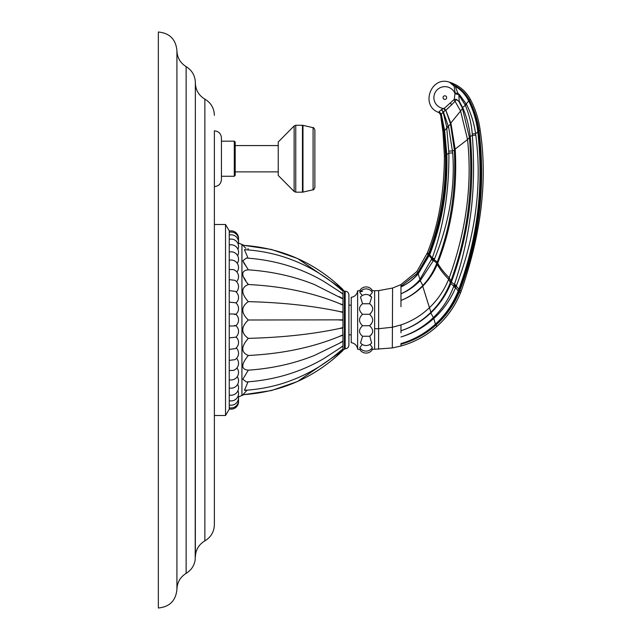 <?xml version="1.0" encoding="UTF-8"?>
<svg xmlns="http://www.w3.org/2000/svg" width="640" height="640" viewBox="0 0 640 640"><rect width="100%" height="100%" fill="white"/><g stroke="black" fill="none" stroke-linecap="round" stroke-linejoin="round"><path stroke-width="0.96" d="M176.92 320L176.92 50.584C175.816 39.296 169.624 33.104 158.344 32L158.344 608C169.624 606.896 175.816 600.704 176.92 589.416L176.92 320M195.352 82.912C195.6 90.032 198.768 95.44 204.864 99.128L204.864 540.872C210.968 537.184 214.136 531.776 214.376 524.656L214.376 130.848C218.672 131.264 221.024 133.624 221.44 137.912L221.44 179.528C221.024 183.816 218.672 186.176 214.376 186.592L214.376 199.816M214.376 217.216L214.376 224.496L225.528 224.496L225.528 415.504L214.376 415.504L214.376 423.12M214.376 524.656L214.376 492.208M214.376 475.152L214.376 438.152M214.376 158.72L214.376 186.592M214.376 208.616L214.376 204.024M221.44 141.176L234.296 141.176L235.192 142.072L235.192 175.368L235.192 145.568L278.224 145.568M278.224 171.872L235.192 171.872M294.128 125.96L278.224 142L278.224 175.44L294.128 191.48L294.128 125.96L295.76 125.272L295.76 192.168L294.128 191.48M313.08 189.768C313.368 190.24 313.96 189.496 314.864 187.52L314.864 129.92C313.936 127.944 313.344 127.192 313.08 127.672L313.08 189.768L302.976 192.104L302.976 125.336L302.456 125.272L302.456 192.168L295.76 192.168M225.528 224.496L229.248 230.816L229.248 409.184L225.528 415.504M229.248 314.008L231.104 313.976C235.592 314.048 236.768 314.232 234.632 314.536M235.888 314.312A7.432 7.432 0 0 0 235.712 302.792L229.248 302.128M236.016 303.04A7.432 7.432 0 0 0 235.392 291.4L229.248 290.608M236.256 292.104A7.432 7.432 0 0 0 234.776 280.288L229.248 279.648M236.568 281.712A7.432 7.432 0 0 0 233.456 269.624L229.248 269.48M236.568 358.288A7.432 7.432 0 0 1 233.456 370.376L229.248 370.52M236.256 347.896A7.432 7.432 0 0 1 234.776 359.712L229.248 360.352M236.016 336.96A7.432 7.432 0 0 1 235.392 348.6L229.248 349.392M235.888 325.688A7.432 7.432 0 0 1 235.712 337.208L229.248 337.872M234.632 325.464C236.736 325.768 235.56 325.952 231.104 326.024L229.248 325.992M247.968 320.392L248.304 320C240.944 327.008 240.944 333.128 248.304 338.36C240.944 346.704 240.944 352.408 248.304 355.472C240.944 364.576 240.944 369.472 248.304 370.168L242.84 379.208L246.416 381.952C274.984 379.944 300.928 372.072 324.248 358.328L342.152 346.648M247.992 355.984L248.304 355.472C282.128 353.808 312.448 347.488 339.272 336.504L342.96 335.2L342.96 341.048L339.272 343.344L342.96 341.376L342.96 345.864L339.272 348.584L342.96 346.096L342.96 348.92M245.704 390.072L244.912 390.272M342.96 348.944L334.032 356.272C318.84 368.248 301.824 377.272 282.992 383.328C270.456 387.224 257.6 389.56 244.424 390.328L248.064 381.832M247.52 382.696L247.92 382.072M247.128 390.144L243 394.68C281.712 392.08 315.032 377.344 342.96 350.464L297.512 381.528L271.368 390.56L243.984 394.632L238.488 396.896M248.304 338.36C282.128 337.504 312.448 334.232 339.272 328.544L342.96 327.544L342.96 320.232L339.272 320L342.96 319.768L342.96 312.456L339.272 311.456L342.96 312.008L342.96 305.2L339.272 303.496L342.96 304.8L339.272 303.496C312.448 292.512 282.128 286.192 248.304 284.528L247.456 283.168M247.92 301.96L248.304 301.64C240.944 306.84 240.944 312.96 248.304 320L341.976 319.848M247.92 284.688L248.304 284.528C240.944 287.568 240.944 293.272 248.304 301.64C282.128 302.496 312.448 305.768 339.272 311.456L339.592 311.504M242.912 245.32L245.872 248.408M247.928 248.6L248.304 249.048M339.424 291.512L324.248 281.672C300.928 267.928 274.984 260.056 246.416 258.048L242.832 260.784L248.28 269.784M247.896 269.152L247.456 268.432M246.16 266.448L245.856 265.992M245.2 265.04L244.92 264.624M244.536 264.064L244.184 263.528M243.88 263.056L243.624 262.632M245.776 280.568L243.896 277.528M342.96 304.8L342.96 298.952L314.376 284.536C294.776 276.672 273.648 271.84 250.976 270.032L248.304 269.832C240.944 270.52 240.944 275.416 248.304 284.528M339.272 296.656L342.96 298.624L342.96 294.136L339.272 291.416L342.96 293.904L342.96 291.056L334.032 283.728C318.84 271.752 301.824 262.728 282.992 256.672C270.456 252.776 257.6 250.44 244.424 249.672L248.064 258.168M341.88 290.12L342.96 290.96L342.96 290L340.856 288.264M339.432 288.24L342.192 290.448M342.288 290.52L342.872 291.008M342.96 293.904L340.216 292.04M339.272 291.416L339.736 291.744M340.272 292.128L341.808 293.264M342.368 298.312L340.544 297.336M340.576 297.44L341.88 298.256M340.4 303.992L342.016 304.744M342.048 311.888L340.296 311.616M340.528 311.776L341.896 312.152M339.432 320.008L341.976 320.152M341.896 327.848L340.528 328.224M340.336 328.376L341.72 328.168M342.648 328.032L342.96 334.8L339.272 336.504L342.96 335.2M342.016 335.256L340.4 336.008M341.88 341.744L341.08 342.248M340.544 342.664L342.224 341.768M341.752 346.784L340.248 347.888M342.872 348.992L340.2 351.16M340.048 351.28L339.432 351.76M344.376 348.8L344.376 291.2L345.184 291.2L345.184 348.8L342.96 350L342.96 349.04L341.88 349.88M341.928 350.856L340.856 351.736M340.784 351.792L339.272 353.008M248.304 370.168L250.976 369.968C273.648 368.16 294.776 363.328 314.376 355.464L339.272 343.344M342.96 327.992L339.272 328.544M348.904 320L348.904 294.92L348.904 345.08L348.904 334.864L351.224 334.864M357.632 290.736L357.632 349.264A7.312 7.312 0 0 0 351.224 342.68L351.224 297.32A7.312 7.312 0 0 0 357.632 290.736L360.936 291.024M362.592 291.304L362.104 291.376M361.824 291.432L360.768 291.736M370.192 344.592L372.368 347.552A7.312 7.312 0 0 1 359.816 347.552L362.288 344.456M357.632 349.264L359.672 349.264A7.312 7.312 0 0 0 372.512 349.264L371.248 348.976M359.768 290.76L359.672 290.736A7.312 7.312 0 0 1 372.512 290.736L374.632 290.736L374.632 349.264L372.416 349.24M371.248 291.024L372.512 290.736M362.288 295.544L359.816 292.448A7.312 7.312 0 0 1 372.368 292.448L369.896 295.544M371.696 297.096L369.584 303.744L362.592 303.744L360.48 297.096A7.312 7.312 0 0 1 371.696 297.096L369.584 295.672M369.792 303.624L369.584 303.744C373.696 306.968 373.696 310.48 369.584 314.288L362.592 314.288C358.488 310.48 358.488 306.968 362.592 303.744M369.584 314.288C373.696 318.096 373.696 321.904 369.584 325.712L362.592 325.712C358.488 321.904 358.488 318.096 362.592 314.288M369.872 325.912L369.584 325.712C373.696 329.52 373.696 333.032 369.584 336.256L362.592 336.256C358.488 333.032 358.488 329.52 362.592 325.712M369.88 336.432L371.6 343.016M371.696 342.904A7.312 7.312 0 0 1 360.48 342.904L362.592 336.256M360.936 348.976L359.672 349.264M374.632 338.64L374.632 337.784M374.632 336.296L374.632 334.744M374.632 332.968L374.632 331.464M374.632 330.168L374.632 329.472M369.584 336.256L371.408 334.632M371.592 334.36L371.832 333.96M371 324.392L371.344 323.92M370.512 313.528L371.088 312.872M458.04 94A4.456 1.616 101.2 0 0 458.032 93.632L455.08 92.864L458.552 94.48A9.288 3.672 -1.2 0 1 455.064 93.624A10.96 10.96 0 0 0 436.792 90.2A10.96 10.96 0 0 0 443.816 108.528L441.344 109.672L443.04 111.888A4.456 0.448 156.6 0 1 443.336 111.712L448.736 127.56L452.72 152.944C455.2 187.688 449.152 222.968 434.6 258.768L420.432 280.4C414.544 286.432 408.056 290.896 400.968 293.792L400.968 286.944C407.648 283.792 413.416 279.4 418.288 273.776L429.848 254.368C442.048 223.176 447.712 190.128 446.84 155.224L444.688 130.848L441.312 114.128L443.888 131.296L441.08 114.448L438.936 111.824L441.088 114.408L440.648 115.168A3.72 3.72 -68.1 0 0 438.464 112.384L441.344 109.672L443.336 111.712L445.696 110.472L444.256 108.392L454.272 99.36L455.08 92.864L454.152 86.184L449.448 82.192C458.68 85.096 465.616 90.768 470.264 99.2C475.448 108.936 478.76 119.344 480.208 130.424C487.704 179.912 481.352 233.52 461.144 291.24L460.456 293C455.136 306.04 447.232 317.232 436.752 326.584C426.28 335.808 414.352 342.28 400.968 346.008L392.328 347.936L374.632 349.264M378.576 349.224L378.672 290.608L374.632 290.736M378.656 299.712L378.672 290.608L392.584 288.04L392.56 291.432M400.968 345.152L400.968 345.848M400.968 324.984L400.968 331.496M400.968 332.12L400.968 332.752M400.968 332.832L400.968 330.776C411.896 327.272 421.872 321.304 430.888 312.88L431.048 312.736C439.616 304.552 446.208 294.776 450.84 283.408L451.64 281.32C468.664 235.208 474.888 187.24 470.32 137.424L470.248 136.712C469.136 126.376 466.664 116.768 462.848 107.896L459.208 101.216L458.832 94.944L465.184 105.024C469.2 114.528 471.552 124.192 472.248 134.016L472.36 135.48C474.472 165.624 473.76 192.888 470.232 217.264C466.96 240.88 461.672 263.264 454.368 284.416L453.544 286.736C449.144 298.568 442.376 308.912 433.224 317.776L433.056 317.944C423.624 326.856 412.928 333.2 400.968 336.976C413.032 333.384 423.92 327.264 433.64 318.616L433.056 317.944M400.968 346.008L400.968 344.256C414.08 340.52 425.776 334.088 436.056 324.976L435.96 324.872C425.76 334.032 414.088 340.496 400.968 344.256L400.968 343.576C413.76 339.872 425.256 333.472 435.448 324.376L435.472 324.352C445.608 315.168 453.272 304.216 458.464 291.488L459.184 289.648C478.408 238.416 484.8 185.736 478.36 131.624L478.336 131.4C476.96 120.536 473.8 110.28 468.848 100.624L468.808 100.552C465.744 94.744 461.528 90.176 456.152 86.832L454.936 85.616C461.064 88.984 465.808 93.88 469.16 100.296L469.176 100.336C474.088 110.008 477.208 120.296 478.536 131.208L478.552 131.336C484.856 187.28 478.704 237.824 459.64 289.952L458.952 291.72C453.784 304.592 446.12 315.64 435.968 324.864L435.36 324.224C445.368 315.056 452.928 304.08 458.056 291.312L458.76 289.48C477.68 237.744 483.84 187.12 477.776 131.68L477.752 131.456C476.448 120.6 473.392 110.36 468.6 100.744L468.56 100.664C465.56 94.824 461.416 90.224 456.128 86.88L455.32 86.464A0.744 0.456 -81.4 0 0 455.344 86.496L458.032 93.632L459.352 94.44L466.52 104.384C471.056 113.456 474.088 123.208 475.608 133.632L475.8 135.104C482.184 184.72 475.776 234.8 456.576 285.336L455.64 287.656C450.544 299.608 443.272 309.88 433.816 318.456L435.472 324.352M400.968 343.576C413.744 339.848 425.2 333.408 435.336 324.248M456.576 285.336L454.368 284.416L450.696 281.568L450.896 281.016C467.552 235.256 473.728 187.416 469.424 137.504L462.376 108.096L458.904 101.424L456.408 99.576L454.272 99.36L456.368 99.336L455.096 101.352A3.72 1.392 43.4 0 1 453.848 99.848M459.184 289.648L456.304 286.032L454.12 285.128M400.968 330.776C411.816 327.176 421.696 321.112 430.616 312.584L430.776 312.432C439.168 304.232 445.608 294.448 450.112 283.096L450.696 281.568M400.968 306.704L400.968 300.424C409.032 297.376 416.336 292.584 422.88 286.032L423.072 285.832C429.104 279.632 433.824 272.472 437.216 264.36L437.912 262.632C451.68 227.592 457.456 189.992 455.24 149.824L451.056 123.88L445.88 110.376L450.528 124.016L448.408 126.256L446.624 126.576L448.896 153.072C449.144 191.744 443.6 226.72 432.24 257.992L419.736 279.824C414.312 285.984 408.056 290.64 400.968 293.792L400.968 300.424C408.96 297.28 416.16 292.392 422.576 285.76L422.768 285.56C428.616 279.352 433.184 272.192 436.464 264.088L437.136 262.36C450.576 227.456 456.312 189.96 454.344 149.88L450.528 124.016L451.056 123.88M440.568 113.232L444.136 131.384L446.072 155.488C446.816 189.816 441.112 222.648 428.944 253.976L417.696 273.136L400.968 286.28L400.968 284.592L392.584 288.04L392.416 327.232L392.52 300.872M400.968 324.832L400.968 324.92C411.752 321.28 421.336 315.44 429.728 307.416C438.04 299.376 444.344 289.984 448.656 279.232L449.224 277.776C466.28 230.52 472.384 184.448 467.536 139.552L455.192 149.056L454.304 149.12M400.968 286.632L400.968 286.952C407.64 283.752 413.368 279.32 418.152 273.664L429.408 254.208C441.28 223.104 446.896 190.12 446.264 155.256L444.432 130.896L441.288 114.136L439.168 111.656L441.296 114.088M434.152 259.784L431.872 259.016L429.008 255.256M429.48 255.288L428.176 254.792L417.576 273.04L400.968 286.28L400.968 284.592L416.904 271.464L427.408 252.76C438.512 225.016 444.176 192.832 444.408 156.216L443.016 132.392L441.056 117.6M434.6 258.768L432.24 257.992L429.36 254.336M429.848 254.368L428.52 253.88L428.176 254.792M444.712 131.024L443.888 131.296L445.536 155.504C446.048 189.736 440.384 222.512 428.536 253.832L427.408 252.76M400.968 293.792L400.968 290.992M400.968 287.936L400.968 287.416M400.968 298.792L400.968 296.024M400.968 302.144L400.968 302.992M449.464 82.192L454.376 85.36A0.744 0.472 96.9 0 1 454.392 85.376L454.952 85.592C461.16 88.96 465.968 93.824 469.376 100.192L469.392 100.224C474.456 109.928 477.68 120.24 479.08 131.144L479.096 131.28C485.768 185.744 479.408 238.688 460.032 290.112L459.336 291.88C454.104 304.696 446.344 315.728 436.056 324.976L435.968 324.864M466.52 104.384L462.248 107.784M437.912 262.632L434.192 259.688L431.912 258.912M448.736 127.56L446.832 127.872L444.432 130.896M443.04 111.888L446.624 126.576M441.288 114.136L443.432 111.88M445.688 110.448L455.096 101.352L460.576 111L450.408 123.552M445.072 110.712A3.72 1.68 71.6 0 0 443.816 108.528L444.256 108.392L445.64 110.336M458.896 94.024L458.832 94.944L459.352 94.44M458.904 101.424L456.368 99.336M454.392 85.376L454.952 85.592M456.128 86.88L455.32 86.464M470.264 99.2L469.16 100.296M469.392 100.224L468.56 100.664M468.848 100.624L466.28 103.912L464.968 104.528M428.592 254.88L428.52 253.88M176.92 50.584C177.152 57.56 180.224 62.912 186.136 66.632L186.136 573.368C180.224 577.088 177.152 582.44 176.92 589.416M186.136 573.368C191.296 570.2 194.32 565.624 195.208 559.632L195.352 82.68C195.128 75.696 192.056 70.344 186.136 66.632M234.296 141.176L234.296 176.264L235.192 175.368M241.936 395.584L241.936 244.416L238.488 243.104M378.592 342.448L378.592 343.024M378.648 306.752L378.616 328.72L374.632 328.72M378.616 328.72L392.416 327.232L392.328 347.936M392.384 335.616L392.368 339.384M436.056 324.976L436.72 326.52M459.344 291.848L458.056 291.312M458.512 291.384L455.64 287.656L453.544 286.736M460.032 290.112L458.72 289.592M479.096 131.28L477.752 131.456M478.36 131.624L475.608 133.632L472.248 134.016M455.928 286.968L453.792 286.056L450.112 283.096M433.816 318.456L430.616 312.584M431.048 312.736L422.576 285.76M451.048 282.872L450.32 282.56L448.656 279.232C443.704 274.184 439.888 269.232 437.216 264.36L436.464 264.088M451.64 281.32L450.896 281.016L449.224 277.776C444.224 272.848 440.368 268.008 437.664 263.248L436.904 262.984M475.8 135.104L472.36 135.48L469.36 136.792M470.32 137.424L469.424 137.504L467.536 139.552L460.576 111L462.848 107.896M455.24 149.824L452.56 150.96L448.864 151.12M437.464 263.744L433.744 260.696L431.544 259.912M423.072 285.832L419.736 279.824M400.968 324.92L392.416 327.232M418.336 273.72L417.576 273.04M420.728 280.096L420.008 279.512L418.152 273.664M452.72 152.944L448.896 153.072L446.264 155M446.84 155.224L445.528 155.328M428.944 253.976L428.536 253.832M417.712 273.12L416.904 271.464M460.456 293L458.952 291.72M461.144 291.24L459.624 289.992M480.208 130.424L478.536 131.208M444.136 131.384L443.016 132.392L440.648 115.168L439.456 113.016M446.072 155.488L444.408 156.216M428.192 254.736L427.072 253.64M451.88 104.848L450.424 103.248M444.344 99.36A1.824 1.824 0 0 0 445.928 96.136A1.824 1.824 0 0 0 443.224 96.816A1.824 1.824 0 0 0 444.344 99.36M195.352 557.32L195.352 82.68M204.864 540.872C198.768 544.56 195.6 549.968 195.352 557.088M204.864 99.128C210.968 102.816 214.136 108.224 214.376 115.344M221.44 176.264L234.296 176.264M295.76 125.272L302.456 125.272M302.976 192.104L302.456 192.168M313.08 127.672L302.976 125.336M236.928 272.064A7.432 7.432 0 0 0 229.248 260.256M237.304 263.344A7.432 7.432 0 0 0 229.248 252.048M237.656 255.736A7.432 7.432 0 0 0 229.248 245.024M237.968 249.368A7.432 7.432 0 0 0 229.248 239.32M238.224 244.384A7.432 7.432 0 0 0 229.248 235.048M238.408 240.864A7.432 7.432 0 0 0 229.248 232.288M238.512 238.888A7.432 7.432 0 0 0 229.248 231.096M229.248 408.904A7.432 7.432 0 0 0 238.512 401.112M229.248 407.712A7.432 7.432 0 0 0 238.408 399.136M229.248 404.952A7.432 7.432 0 0 0 238.224 395.616M229.248 400.68A7.432 7.432 0 0 0 237.968 390.632M229.248 394.976A7.432 7.432 0 0 0 237.656 384.264M229.248 387.952A7.432 7.432 0 0 0 237.304 376.656M229.248 379.744A7.432 7.432 0 0 0 236.928 367.936M235.848 325.72A7.432 7.432 0 0 0 235.848 314.28M238.528 239.088A7.432 7.432 0 0 0 238.536 238.496M238.496 241.464A7.432 7.432 0 0 0 238.512 240.08M238.512 399.92A7.432 7.432 0 0 0 238.496 398.536M238.536 401.504A7.432 7.432 0 0 0 238.528 400.912M243 245.32C281.712 247.92 315.032 262.656 342.96 289.536L297.512 258.472L271.368 249.44L243.984 245.368L241.936 244.416M344.376 291.2L342.96 290M345.184 348.8C347.448 348.576 348.68 347.344 348.904 345.08M345.184 291.2C347.448 291.424 348.68 292.656 348.904 294.92M351.224 305.136L348.904 305.136M449.448 82.192C431 75.64 420.128 105.552 438.464 112.384M440.648 115.168L439.68 113.232"/></g></svg>
